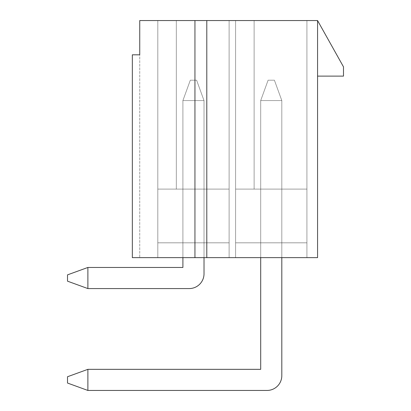 <?xml version="1.0" encoding="UTF-8"?>
<svg xmlns="http://www.w3.org/2000/svg" width="411" height="411" viewBox="0 0 411 411"><rect width="100%" height="100%" fill="white"/><g stroke="black" fill="none" stroke-linecap="round" stroke-linejoin="round"><path stroke-width="0.31" stroke-dasharray="2.06 1.54" d="M204.02 273.757A14.817 14.817 0 0 1 189.199 288.573A14.817 14.817 0 0 0 204.02 273.757A14.817 14.817 0 0 1 189.199 288.573A14.817 14.817 0 0 0 204.02 273.757A14.817 14.817 0 0 1 189.199 288.573L87.882 288.573L87.882 267.458L182.9 267.458L87.882 267.458L67.507 274.867L87.882 267.458L67.507 274.867L67.507 281.165L67.507 274.867L87.882 267.458L67.507 274.867L87.882 267.458L67.507 274.867L87.882 267.458L67.507 274.867L67.507 281.165L67.507 274.867L67.507 281.165L67.507 274.867L67.507 281.165L87.882 288.573L87.882 267.458L182.9 267.458L182.9 100.567L190.314 80.191L196.607 80.191L190.314 80.191L196.607 80.191L204.02 100.567L204.02 273.757A14.817 14.817 0 0 1 189.199 288.573L87.882 288.573L67.507 281.165L67.507 274.867L87.882 267.458L182.9 267.458L182.9 100.567L190.314 80.191L196.607 80.191L190.314 80.191L196.607 80.191L204.02 100.567L204.02 257.64L204.02 100.567L196.607 80.191L190.314 80.191L196.607 80.191L204.02 100.567L182.9 100.567L204.02 100.567L204.02 273.757A14.817 14.817 0 0 1 189.199 288.573L87.882 288.573L87.882 267.458L87.882 288.573L67.507 281.165L87.882 288.573L87.882 267.458L182.9 267.458L182.9 100.567L190.314 80.191L196.607 80.191L190.314 80.191L182.9 100.567L204.02 100.567L196.607 80.191L204.02 100.567L182.9 100.567L190.314 80.191L182.9 100.567L204.02 100.567L204.02 273.757A14.817 14.817 0 0 1 189.199 288.573L87.882 288.573L67.507 281.165L67.507 274.867L87.882 267.458L182.9 267.458L182.9 100.567L190.314 80.191L182.9 100.567L204.02 100.567L204.02 257.64L204.02 100.567L196.607 80.191L190.314 80.191L182.9 100.567L190.314 80.191L196.607 80.191L204.02 100.567L182.9 100.567L204.02 100.567L204.02 273.757A14.817 14.817 0 0 1 189.199 288.573L87.882 288.573L87.882 267.458L87.882 288.573L67.507 281.165L87.882 288.573L87.882 267.458L182.9 267.458L182.9 100.567L190.314 80.191L182.9 100.567L204.02 100.567L196.607 80.191L204.02 100.567L182.9 100.567L182.9 267.458L182.9 100.567L182.9 267.458L182.9 100.567L204.02 100.567L204.02 273.757A14.817 14.817 0 0 1 189.199 288.573L87.882 288.573L67.507 281.165L67.507 274.867L67.507 281.165L87.882 288.573L87.882 267.458L182.9 267.458L182.9 100.567L204.02 100.567L204.02 257.64L204.02 100.567L196.607 80.191L204.02 100.567L204.02 273.757A14.817 14.817 0 0 1 189.199 288.573L87.882 288.573L87.882 267.458L182.9 267.458L182.9 100.567L182.9 257.64M87.882 288.573L189.199 288.573L87.882 288.573L189.199 288.573L87.882 288.573L67.507 281.165L87.882 288.573L87.882 267.458L182.9 267.458L87.882 267.458M281.812 375.633A14.817 14.817 0 0 1 266.996 390.45A14.817 14.817 0 0 0 281.812 375.633A14.817 14.817 0 0 1 266.996 390.45A14.817 14.817 0 0 0 281.812 375.633A14.817 14.817 0 0 1 266.996 390.45L87.882 390.45L87.882 369.335L260.697 369.335L87.882 369.335L67.507 376.743L87.882 369.335L67.507 376.743L67.507 383.042L67.507 376.743L87.882 369.335L67.507 376.743L87.882 369.335L67.507 376.743L87.882 369.335L67.507 376.743L67.507 383.042L67.507 376.743L67.507 383.042L67.507 376.743L67.507 383.042L87.882 390.45L87.882 369.335L260.697 369.335L260.697 100.567L268.106 80.191L274.404 80.191L268.106 80.191L274.404 80.191L281.812 100.567L281.812 375.633A14.817 14.817 0 0 1 266.996 390.45L87.882 390.45L67.507 383.042L67.507 376.743L87.882 369.335L260.697 369.335L260.697 100.567L268.106 80.191L274.404 80.191L268.106 80.191L274.404 80.191L281.812 100.567L281.812 257.64L281.812 100.567L274.404 80.191L268.106 80.191L274.404 80.191L281.812 100.567L260.697 100.567L281.812 100.567L281.812 375.633A14.817 14.817 0 0 1 266.996 390.45L87.882 390.45L87.882 369.335L87.882 390.45L67.507 383.042L87.882 390.45L87.882 369.335L260.697 369.335L260.697 100.567L268.106 80.191L274.404 80.191L268.106 80.191L260.697 100.567L281.812 100.567L274.404 80.191L281.812 100.567L260.697 100.567L268.106 80.191L260.697 100.567L281.812 100.567L281.812 375.633A14.817 14.817 0 0 1 266.996 390.45L87.882 390.45L67.507 383.042L67.507 376.743L87.882 369.335L260.697 369.335L260.697 100.567L268.106 80.191L260.697 100.567L281.812 100.567L281.812 257.64L281.812 100.567L274.404 80.191L268.106 80.191L260.697 100.567L268.106 80.191L274.404 80.191L281.812 100.567L260.697 100.567L281.812 100.567L281.812 375.633A14.817 14.817 0 0 1 266.996 390.45L87.882 390.45L87.882 369.335L87.882 390.45L67.507 383.042L87.882 390.45L87.882 369.335L260.697 369.335L260.697 100.567L268.106 80.191L260.697 100.567L281.812 100.567L274.404 80.191L281.812 100.567L260.697 100.567L260.697 369.335L260.697 100.567L260.697 369.335L260.697 100.567L281.812 100.567L281.812 375.633A14.817 14.817 0 0 1 266.996 390.45L87.882 390.45L67.507 383.042L67.507 376.743L67.507 383.042L87.882 390.45L87.882 369.335L260.697 369.335L260.697 100.567L281.812 100.567L281.812 257.64L281.812 100.567L274.404 80.191L281.812 100.567L281.812 375.633A14.817 14.817 0 0 1 266.996 390.45L87.882 390.45L87.882 369.335L260.697 369.335L260.697 100.567L260.697 257.64M87.882 390.45L266.996 390.45L87.882 390.45L266.996 390.45L87.882 390.45L67.507 383.042L87.882 390.45L87.882 369.335L260.697 369.335L87.882 369.335M254.121 20.55L306.914 20.55L235.601 20.55L306.914 20.55L235.601 20.55L306.914 20.55L235.601 20.55L306.914 20.55L235.601 20.55L254.121 20.55L235.601 20.55L254.121 20.55L254.121 189.106L235.601 189.106L235.601 20.55L235.601 189.106L254.121 189.106L235.601 189.106L254.121 189.106L235.601 189.106L235.601 20.55L235.601 257.64L235.601 189.106L254.121 189.106L254.121 20.55L254.121 189.106L254.121 20.55L254.121 189.106L235.601 189.106L306.914 189.106L235.601 189.106L306.914 189.106L235.601 189.106L306.914 189.106L235.601 189.106L306.914 189.106L235.601 189.106L306.914 189.106L235.601 189.106L254.121 189.106L254.121 20.55M260.697 189.106L281.812 189.106L260.697 189.106L281.812 189.106L260.697 189.106L281.812 189.106L260.697 189.106L281.812 189.106L260.697 189.106L281.812 189.106L260.697 189.106L281.812 189.106L260.697 189.106L260.697 242.824L260.697 189.106L260.697 242.824L281.812 242.824L260.697 242.824L260.697 189.106L260.697 242.824L281.812 242.824L281.812 189.106L281.812 242.824L260.697 242.824L260.697 189.106L260.697 242.824L281.812 242.824L281.812 189.106L281.812 242.824L260.697 242.824L260.697 189.106L260.697 242.824L281.812 242.824L281.812 189.106L281.812 242.824L260.697 242.824L260.697 189.106L260.697 242.824L281.812 242.824L281.812 189.106L281.812 242.824L260.697 242.824L260.697 189.106M235.601 242.824L235.601 189.106L246.713 189.106L235.601 189.106L235.601 20.55L235.601 257.64L235.601 20.55L235.601 257.64L306.914 257.64L306.914 20.55L306.914 257.64L235.601 257.64L306.914 257.64L306.914 20.55L306.914 257.64L235.601 257.64L306.914 257.64L235.601 257.64L306.914 257.64L235.601 257.64L306.914 257.64L235.601 257.64L306.914 257.64L235.601 257.64L235.601 20.55L235.601 257.64L235.601 189.106L235.601 242.824L306.914 242.824L306.914 189.106L306.914 242.824L235.601 242.824L235.601 189.106L235.601 242.824L306.914 242.824L306.914 189.106L306.914 242.824L235.601 242.824L235.601 189.106L235.601 242.824L306.914 242.824L306.914 189.106L306.914 242.824L235.601 242.824L235.601 189.106L235.601 242.824L306.914 242.824L306.914 189.106L306.914 242.824L235.601 242.824L235.601 189.106L235.601 242.824L306.914 242.824L306.914 189.106L306.914 242.824L235.601 242.824L235.601 189.106L235.601 242.824L306.914 242.824L306.914 189.106L306.914 242.824L235.601 242.824M204.02 242.824L182.9 242.824L182.9 189.106L204.02 189.106L182.9 189.106L204.02 189.106L182.9 189.106L204.02 189.106L182.9 189.106L204.02 189.106L182.9 189.106L204.02 189.106L182.9 189.106L204.02 189.106L182.9 189.106L182.9 242.824L204.02 242.824L204.02 189.106L204.02 242.824L182.9 242.824L182.9 189.106L182.9 242.824L204.02 242.824L204.02 189.106L204.02 242.824L182.9 242.824L182.9 189.106L182.9 242.824L204.02 242.824L204.02 189.106L204.02 242.824L182.9 242.824L182.9 189.106L182.9 242.824L204.02 242.824L204.02 189.106L204.02 242.824L182.9 242.824L182.9 189.106L182.9 242.824L204.02 242.824L204.02 189.106L204.02 242.824L182.9 242.824L182.9 189.106L182.9 242.824L204.02 242.824L204.02 189.106L204.02 242.824M157.803 242.824L229.117 242.824L157.803 242.824L157.803 189.106L229.117 189.106L157.803 189.106L229.117 189.106L157.803 189.106L157.803 20.55L229.117 20.55L157.803 20.55L229.117 20.55L157.803 20.55L229.117 20.55L157.803 20.55L229.117 20.55L157.803 20.55L157.803 257.64L229.117 257.64L229.117 20.55L229.117 257.64L157.803 257.64L157.803 20.55L157.803 257.64L229.117 257.64L157.803 257.64L229.117 257.64L157.803 257.64L229.117 257.64L157.803 257.64L229.117 257.64L157.803 257.64L229.117 257.64L157.803 257.64L157.803 20.55L157.803 257.64L157.803 20.55L157.803 189.106L176.324 189.106L157.803 189.106L176.324 189.106L176.324 20.55L176.324 189.106L157.803 189.106L157.803 20.55L157.803 189.106L176.324 189.106L157.803 189.106L176.324 189.106L176.324 20.55L176.324 189.106L157.803 189.106L229.117 189.106L157.803 189.106L229.117 189.106L157.803 189.106L157.803 242.824L157.803 189.106L157.803 242.824L229.117 242.824L229.117 189.106L229.117 242.824L157.803 242.824L157.803 189.106L157.803 242.824L229.117 242.824L229.117 189.106L229.117 242.824L229.117 189.106L229.117 242.824L157.803 242.824L157.803 189.106L157.803 242.824L229.117 242.824L229.117 189.106L229.117 242.824L157.803 242.824L157.803 189.106L157.803 242.824L229.117 242.824L229.117 189.106L229.117 242.824L157.803 242.824L157.803 189.106L157.803 257.64L157.803 20.55L157.803 257.64L157.803 189.106L157.803 242.824L229.117 242.824L229.117 189.106L229.117 242.824L157.803 242.824M317.564 76.117L317.564 20.55L343.493 66.859L343.493 76.117L317.564 76.117L317.564 20.55L317.564 257.64L132.337 257.64L132.337 54.817L139.745 54.817L139.745 257.64L139.745 20.55L317.564 20.55M132.337 257.64L139.745 257.64L132.337 257.64L132.337 54.817L132.337 257.64M132.337 54.817L139.745 54.817L132.337 54.817M229.117 257.64L229.117 20.55L229.117 257.64M306.914 257.64L306.914 20.55L306.914 257.64M235.601 257.64L235.601 20.55L235.601 257.64M281.812 242.824L281.812 189.106L281.812 242.824L260.697 242.824L281.812 242.824L281.812 189.106L281.812 242.824M254.121 189.106L246.713 189.106L254.121 189.106M157.803 257.64L157.803 189.106L157.803 257.64"/><path stroke-width="0.62" d="M204.02 273.757L204.02 257.64L204.02 273.757A14.817 14.817 0 0 1 189.199 288.573L87.882 288.573L67.507 281.165L67.507 274.867L87.882 267.458L182.9 267.458L182.9 257.64M87.882 267.458L87.882 288.573M281.812 375.633L281.812 257.64L281.812 375.633A14.817 14.817 0 0 1 266.996 390.45L87.882 390.45L67.507 383.042L67.507 376.743L87.882 369.335L260.697 369.335L260.697 257.64M87.882 369.335L87.882 390.45M317.564 20.55L317.564 257.64L206.795 257.64L206.795 20.55L317.564 20.55L343.493 66.859L343.493 76.117L317.564 76.117M194.942 257.64L194.942 20.55L139.745 20.55L139.745 54.817L132.337 54.817L132.337 257.64L206.795 257.64M194.942 20.55L206.795 20.55"/></g></svg>
